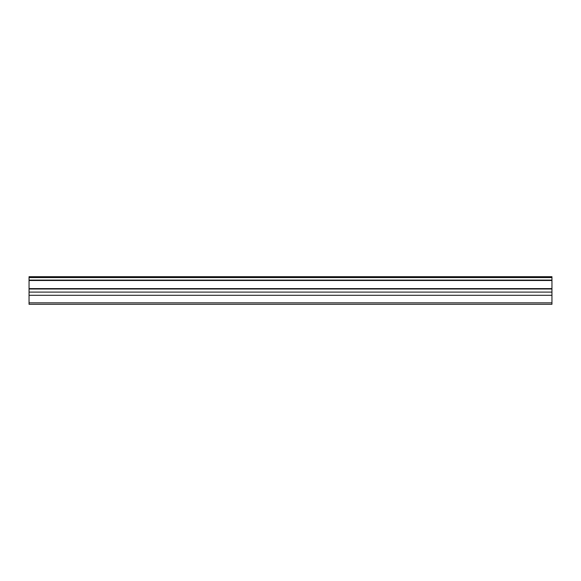<?xml version="1.0" encoding="UTF-8"?>
<svg xmlns="http://www.w3.org/2000/svg" width="581" height="581" viewBox="0 0 581 581"><rect width="100%" height="100%" fill="white"/><g stroke="black" fill="none" stroke-linecap="round" stroke-linejoin="round"><path stroke-width="0.87" d="M29.05 280.1L29.05 276.701L551.95 276.701L551.95 280.1L29.05 280.1L29.05 280.485L551.95 280.485L551.95 288.604L29.05 288.604L29.05 288.989L551.95 288.989L551.95 288.604M29.05 280.485L29.05 288.604M29.05 288.989L29.05 304.299L551.95 304.299L551.95 288.989M551.95 280.485L551.95 280.1M29.05 302.846L551.95 302.846M29.05 295.293L551.95 295.293M551.95 277.573L29.05 277.573M29.05 292.098L551.95 292.098"/></g></svg>
